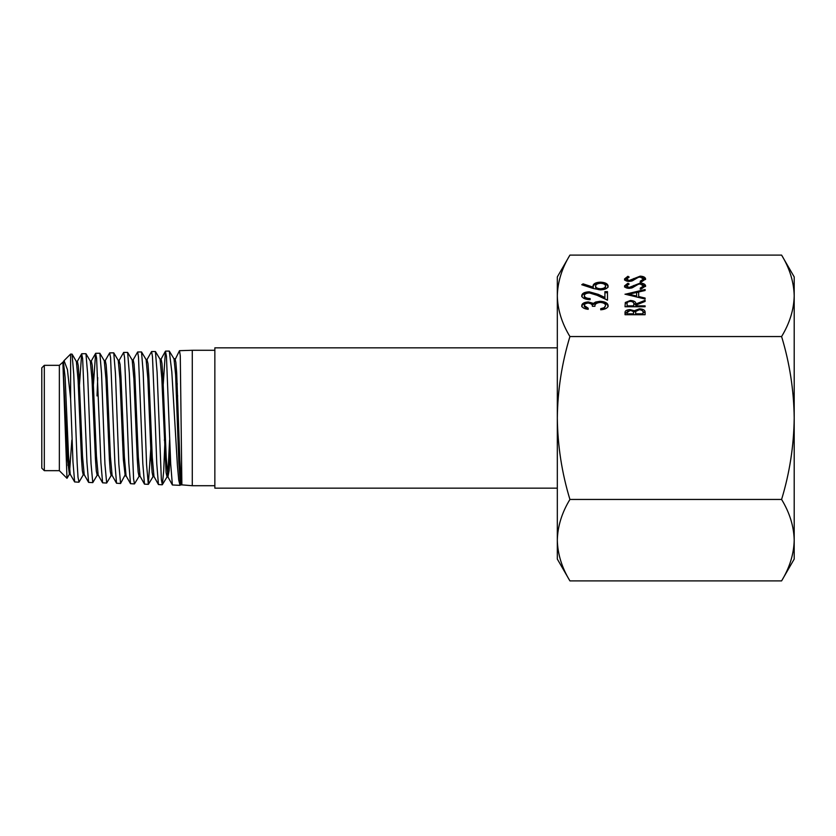 <?xml version="1.0" encoding="UTF-8"?>
<svg xmlns="http://www.w3.org/2000/svg" width="836" height="836" viewBox="0 0 836 836"><rect width="100%" height="100%" fill="white"/><g stroke="black" fill="none" stroke-linecap="round" stroke-linejoin="round"><path stroke-width="1.25" d="M173.909 358.78L175.058 358.759L175.863 362.479L176.678 372.783L179.865 460.051L181.464 484.838L192.28 485.716L192.28 350.284L214.852 350.284M165.549 351.12L169.29 351.078L171.808 371.801L177.42 465.589L178.758 480.188L180.033 485.34L172.383 484.974L170.701 463.949L166.437 356.188L165.423 351.224L163.25 384.267M169.29 351.078L174.024 358.874L175.633 374.946L178.81 462.601L180.398 484.89L180.691 483.96L181.861 483.96L180.283 355.791L179.5 350.681L174.484 360.849M177.211 383.525L176.751 395.93M78.897 482.194L74.644 481.933L72.962 461.838L70.621 398.835L70.621 354.067L72.074 354.15L73.746 374.194L77.163 463.343L78.009 477.272L79.033 482.09M81.782 353.722L85.951 353.701L87.623 373.765L91.03 463.687L92.775 482.623L88.616 482.393L86.934 462.277L82.639 358.581L81.646 353.837L79.483 384.832M95.743 353.283L99.86 353.262L101.532 373.452L104.928 463.98L106.663 483.051L102.598 482.821L100.916 462.548L96.6 358.195L95.597 353.409L93.433 384.633M97.018 395.93L97.739 377.632M109.683 352.855L113.759 352.844L115.431 373.253L118.848 464.273L120.572 483.49L116.538 483.239L114.866 462.736L110.582 357.787L109.683 352.855L105.148 360.734M127.145 418L124.543 357.39L123.665 352.416L119.099 360.4L120.102 364.527L120.959 376.576L124.365 456.874L126.069 475.809L130.5 483.678L128.817 463.123L127.145 418M123.665 352.416L127.626 352.405L129.298 372.877L133.582 478.892L134.46 483.919L139.173 476.165M137.637 351.987L141.524 351.956L143.186 372.501L146.593 464.879L148.327 484.347L144.482 484.128L142.81 463.468L138.483 356.993L137.637 351.987L133.049 360.055M155.078 418L152.465 356.575L151.577 351.548L147 359.637L148.003 363.723L148.86 375.845L152.277 457.24L153.981 476.51L158.443 484.546L156.771 463.677L155.078 418M151.577 351.548L155.423 351.538L157.105 372.271L161.358 479.676L162.341 484.692L163.668 471.462L164.974 440.07M92.775 482.623L97.31 475.036M106.663 483.051L111.251 475.402M120.572 483.49L125.64 473.949M122.892 450.207L123.279 440.07M134.46 483.919L130.5 483.678M148.327 484.347L150.741 449.392M162.236 484.786L158.443 484.546M44.308 470.668L44.308 365.332L41.8 367.84L41.8 468.16L44.308 470.668L59.356 470.668L59.356 365.332L63.431 361.727L65.135 377.579L68.542 455.777L70.245 474.315L74.634 481.933M62.909 363.273L66.995 478.307L69.388 474.305L71.844 440.07M70.621 398.835L67.434 369.648L64.048 360.64L62.982 363.023M557.319 347.839L214.852 347.839L214.852 488.161L557.319 488.161M67.977 465.422L68.385 452.631M62.951 364.412L67.664 460.793L69.388 474.305M72.074 354.15L76.379 361.528L78.082 380.161L81.5 458.922L82.346 470.658L83.203 474.827L84.363 474.827M85.951 353.701L90.319 361.152L92.033 379.743L95.45 459.121L96.307 471.044L97.164 475.161L98.324 475.172M99.86 353.262L104.27 360.734L105.984 379.398L109.401 459.267L110.258 471.316L111.104 475.527L112.264 475.538M113.759 352.844L118.242 360.4L119.945 379.293L123.352 459.591L125.201 475.799M127.626 352.405L132.192 360.044L133.896 378.99L137.313 459.936L138.17 472.068L139.027 476.28L140.187 476.301M141.524 351.956L146.133 359.637L147.847 378.593L151.264 460.072L152.121 472.361L152.978 476.625L154.137 476.645M155.423 351.538L160.094 359.271L161.808 378.394L166.071 472.612L167.064 476.896L168.318 465.934L169.572 440.07M76.797 363.284L77.382 361.392L78.239 365.541L79.096 377.391L82.503 456.184L84.217 474.702L88.616 482.393M90.758 362.928L91.333 361.016L92.19 365.102L93.036 376.942L96.453 456.299L98.167 475.036L102.598 482.821M104.134 360.619L105.294 360.609L106.141 364.799L106.998 376.702L110.404 456.477L112.108 475.402L116.549 483.239M118.67 362.218L119.099 360.4M132.046 359.929L133.206 359.908L134.053 364.078L134.909 376.2L138.327 457.114L140.04 476.165L144.482 484.128M146.572 361.518L147 359.637M159.958 359.166L161.118 359.146L161.975 363.493L162.821 375.719L166.228 457.511L167.931 476.896L169.154 470.459L170.22 451.952M569.922 336.553L781.597 336.553C789.665 363.075 793.866 390.234 794.2 418C793.866 445.703 789.675 472.852 781.597 499.447C789.665 512.719 793.866 526.293 794.2 540.171C793.866 554.028 789.675 567.602 781.597 580.895L794.2 559.075L794.2 295.829C793.834 281.868 789.633 268.293 781.597 255.105L569.922 255.105C561.886 268.293 557.685 281.868 557.319 295.829C557.633 309.623 561.834 323.198 569.922 336.553C561.844 363.148 557.654 390.297 557.319 418L557.319 276.925L569.922 255.105M645.611 285.954L641.233 289.005L640.209 288.159L643.553 285.954L640.157 283.989L638.182 284.355L632.256 287.803L629.205 288.368C626.268 288.211 624.711 287.385 624.523 285.891L627.92 283.226L629.153 284.031L626.582 285.996L629.121 287.469L640.188 283.09C643.542 283.3 645.361 284.25 645.611 285.954M645.099 306.76L625.035 306.76L625.307 302.475L630.396 300.458C634.284 300.751 636.102 301.942 635.841 304.011L645.099 300.323L645.099 301.441L635.841 305.13L635.841 305.861L645.099 305.861L645.099 306.76L645.099 305.861M593.205 288.472L581.751 284.731L583.12 283.864L593.246 287.176L593.006 285.881C593.414 283.603 595.89 282.359 600.436 282.16C605.18 282.38 607.741 283.686 608.127 286.079C607.699 288.41 605.159 289.674 600.488 289.873L593.205 288.472M584.333 305.579L588.189 308.202L588.189 309.33C584.186 308.86 582.044 307.617 581.751 305.6C581.971 303.468 584.145 302.245 588.272 301.932L593.435 303.395L595.577 302.036L600.029 301.294C605.128 301.597 607.824 303.04 608.127 305.631C607.866 307.972 605.4 309.372 600.729 309.811L600.729 308.683L604.198 307.7L605.546 305.61C605.504 303.781 603.738 302.716 600.248 302.413C596.434 302.883 594.668 304.168 594.939 306.279L592.369 306.279C592.567 304.597 591.198 303.52 588.262 303.06C585.639 303.332 584.322 304.179 584.333 305.579L584.333 306.666L588.189 309.33M781.597 336.553C789.686 323.198 793.886 309.623 794.2 295.829L794.2 276.925L781.597 255.105M584.333 295.651C584.615 297.417 586.548 298.389 590.111 298.556L590.111 299.685C585.022 299.476 582.232 298.118 581.751 295.599C582.096 293.279 584.583 292.015 589.213 291.806L598.21 294.345L604.909 297.48L604.909 291.649L607.479 291.649L607.479 300.166L597.103 295.307L589.411 292.934C586.235 293.133 584.542 294.032 584.333 295.651L584.333 296.738C584.615 298.504 586.548 299.476 590.111 299.643L590.111 299.685M645.099 314.733L625.035 314.733L625.035 312.779C624.805 310.908 626.467 309.853 630.01 309.592L634.273 310.752L639.404 308.818C643.103 309.048 645.005 310.114 645.099 312.016L645.099 314.733L645.099 313.103L641.452 310.083M625.035 294.282L645.099 289.528L645.099 290.5L638.673 291.983L638.673 296.529L645.099 298.055L645.099 299.037L625.035 294.157M645.611 279.015L641.233 282.066L640.209 281.22L643.553 279.015L640.157 277.05L638.182 277.406L632.256 280.865L629.205 281.418C626.268 281.262 624.711 280.436 624.523 278.952L627.92 276.277L629.153 277.092L626.582 279.046L629.121 280.52L640.188 276.152C643.542 276.35 645.361 277.312 645.611 279.015M569.922 580.895L557.319 559.075L557.319 418C557.654 445.766 561.855 472.925 569.922 499.447C561.844 512.75 557.654 526.325 557.319 540.171C557.654 554.059 561.855 567.634 569.922 580.895L781.597 580.895M781.597 499.447L569.922 499.447M581.751 306.687C581.971 304.555 584.145 303.332 588.272 303.019L588.272 301.932M588.272 303.019L593.435 304.482L593.435 303.395M593.435 304.482L595.577 303.123L595.577 302.036M595.577 303.123L600.029 302.381L600.029 301.294M600.029 302.381C605.128 302.684 607.824 304.126 608.127 306.718M600.729 309.811L604.198 308.787L604.198 307.7M604.198 308.787L605.546 305.61M581.751 296.675C582.096 294.366 584.583 293.102 589.213 292.893L589.213 291.806M589.213 292.893L598.21 295.432L604.909 298.567L604.909 297.48M604.909 292.736L607.479 292.736L607.479 300.166M582.88 285.097L583.12 283.864M583.12 284.951L593.246 288.263L593.246 287.176M593.006 286.967C593.414 284.689 595.89 283.446 600.436 283.247L600.436 282.16M600.436 283.247C605.18 283.467 607.741 284.773 608.127 287.166M595.587 286.121L595.587 287.197C595.755 288.796 597.427 289.674 600.572 289.841C603.707 289.622 605.368 288.713 605.546 287.103L605.546 286.016C605.368 284.407 603.707 283.498 600.572 283.289C597.395 283.519 595.734 284.47 595.587 286.121C595.755 287.709 597.427 288.587 600.572 288.754C603.707 288.535 605.368 287.626 605.546 286.016M600.572 289.841L600.572 288.754M625.035 314.733L625.035 313.866L628.149 310.846M633.521 314.733L633.521 313.228C633.887 311.734 632.727 310.825 630.041 310.49L630.01 309.592M632.162 310.898L634.273 311.828L634.273 310.752M634.273 311.828L637.22 310.125M643.041 314.733L643.041 312.549C643.396 311.013 642.184 310.062 639.404 309.717L639.404 308.818M630.041 310.49L627.094 312.612L627.094 313.834L633.521 313.834M627.094 314.733L627.094 313.834M639.404 309.717L635.82 311.358L635.579 313.834L643.041 313.834M635.579 314.733L635.579 313.834M625.035 306.76L625.307 302.475M625.307 303.562L628.442 301.712M633.813 305.046L633.813 304.022C634.169 302.559 633.03 301.671 630.396 301.357L630.396 300.458M632.455 301.723L635.841 305.098L635.841 304.011M635.841 305.098L645.099 301.441M635.841 306.76L635.841 305.861M630.396 301.357C627.815 301.671 626.718 302.548 627.094 303.98L627.094 305.861L633.782 305.861M627.094 306.76L627.094 305.861M627.084 294.763L628.944 294.335M636.614 292.569L638.673 292.098M645.099 290.5L645.099 289.528M638.673 297.511L638.673 296.529M645.099 299.037L645.099 298.055M636.614 292.464L628.944 294.23L636.614 296.048L636.614 292.464M628.944 295.212L628.944 294.23M636.614 297.031L636.614 296.048M640.209 289.246L643.553 287.041L643.553 285.954M624.523 286.978L627.92 284.303L627.92 283.226M627.408 288.19L626.582 285.996M629.121 288.368L629.121 287.469M631.18 288.148L631.713 286.8M631.713 287.887L633.709 286.539L633.709 285.452M633.709 286.539L637.92 284.459M640.188 283.989L640.188 283.09M642.226 284.386L645.528 286.497M640.209 282.307L643.553 280.102L643.553 279.015M624.523 280.039L627.92 277.364L627.92 276.277M627.408 281.251L626.582 279.046M629.121 281.418L629.121 280.52M631.18 281.199L631.713 279.861M631.713 280.948L633.709 279.6L633.709 278.513M633.709 279.6L637.92 277.51M640.188 277.05L640.188 276.152M642.226 277.437L645.528 279.548M598.21 295.432L598.21 294.345M179.5 350.681L192.28 350.284M64.048 360.64L70.621 354.067M59.356 365.332L44.308 365.332M122.443 440.07L123.603 440.07M164.295 440.07L165.455 440.07M176.542 395.93L177.702 395.93M59.356 470.668L66.995 478.307M214.852 485.716L192.28 485.716M83.349 474.702L79.023 482.09M153.124 476.51L148.453 484.243M167.064 476.896L162.341 484.692M81.646 353.837L77.225 361.528M95.597 353.409L91.176 361.152M165.423 351.224L160.972 359.281M172.383 484.974L167.931 476.896M63.285 361.852L63.745 361.058M70.391 474.44L69.242 474.44M77.382 361.392L76.222 361.392M91.333 361.016L90.173 361.027M119.255 360.264L118.095 360.285M126.215 475.935L125.066 475.924M147.146 359.501L145.997 359.522M168.088 477.042L166.928 477.011M181.548 484.922L180.398 484.89"/></g></svg>
